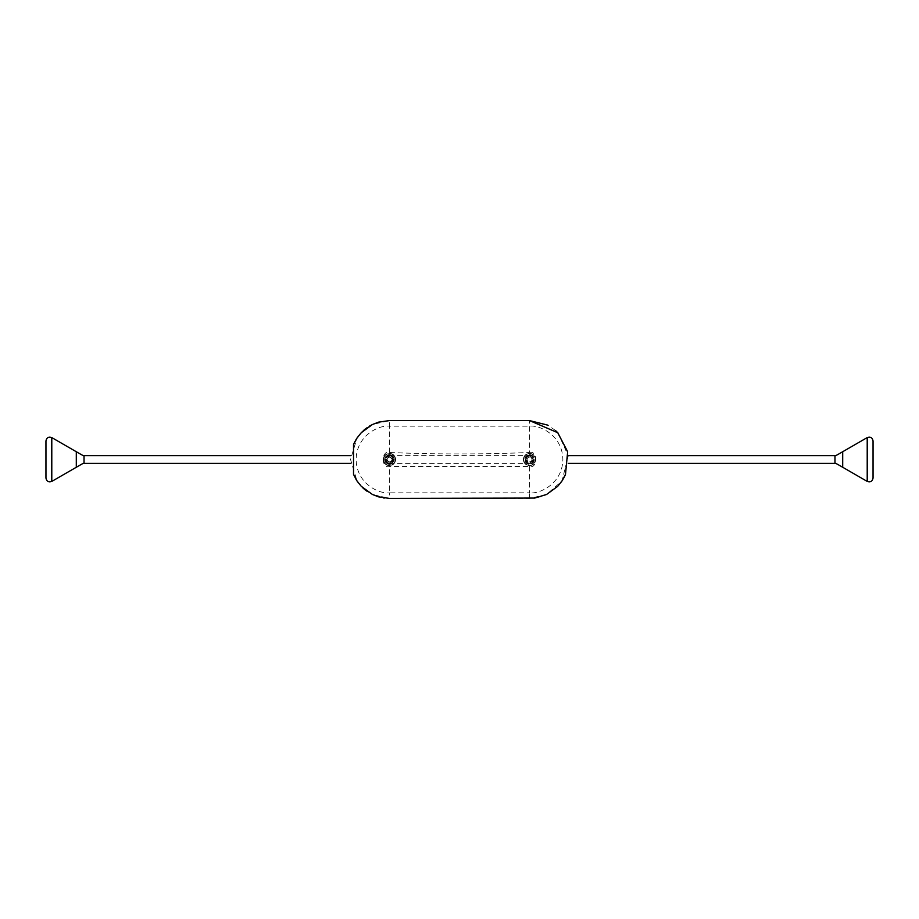 <?xml version="1.0" encoding="UTF-8"?>
<svg xmlns="http://www.w3.org/2000/svg" width="919" height="919" viewBox="0 0 919 919"><rect width="100%" height="100%" fill="white"/><g stroke="black" fill="none" stroke-linecap="round" stroke-linejoin="round"><path stroke-width="0.69" stroke-dasharray="4.59 3.45" d="M386.646 459.236C388.186 463.05 390.07 463.222 392.287 459.764C390.747 455.95 388.863 455.778 386.646 459.236L387.06 459.282C388.381 462.521 389.978 462.671 391.862 459.718A2.412 2.412 0 0 1 389.242 461.901A2.412 2.412 0 0 1 387.06 459.282A2.412 2.412 0 0 1 389.69 457.099A2.412 2.412 0 0 1 391.862 459.718C390.552 456.479 388.955 456.329 387.06 459.282M385.923 458.087C390.115 454.457 392.47 455.41 393.01 460.913C388.817 464.543 386.451 463.59 385.923 458.087L385.486 457.903A4.285 4.285 0 0 0 387.875 463.475A4.285 4.285 0 0 0 393.435 461.097C388.737 465.163 386.095 464.095 385.486 457.903C390.196 453.837 392.838 454.905 393.435 461.097A4.285 4.285 0 0 0 391.057 455.525A4.285 4.285 0 0 0 385.486 457.903M387.692 462.969A3.894 3.894 0 0 1 386.003 457.731A3.894 3.894 0 0 1 391.23 456.031A3.894 3.894 0 0 1 392.93 461.269A3.894 3.894 0 0 1 387.692 462.969L385.578 459.5L389.461 455.606L391.23 456.031L393.355 459.5L389.461 463.394L387.692 462.969M533.422 459.5L529.539 463.394L525.645 459.5A3.894 3.894 0 0 1 529.539 455.606A3.894 3.894 0 0 1 533.422 459.5A3.894 3.894 0 0 1 529.539 463.394A3.894 3.894 0 0 1 525.645 459.5L529.539 455.606L533.422 459.5M842.7 464.692L842.7 451.723L842.7 464.692M76.3 460.155L76.3 451.734L76.3 460.155M386.485 462.889A4.515 4.515 0 0 1 386.072 456.525A4.515 4.515 0 0 1 392.447 456.111A4.515 4.515 0 0 1 392.85 462.475A4.515 4.515 0 0 1 386.485 462.889M392.643 455.881A4.813 4.813 0 0 0 385.842 456.318A4.813 4.813 0 0 0 386.279 463.119A4.813 4.813 0 0 1 385.842 456.318A4.813 4.813 0 0 1 392.643 455.881A4.813 4.813 0 0 1 393.079 462.682A4.813 4.813 0 0 1 386.279 463.119A4.813 4.813 0 0 0 393.079 462.682A4.813 4.813 0 0 0 392.643 455.881M385.095 455.652A5.824 5.824 0 0 1 393.309 455.123A5.824 5.824 0 0 1 393.837 463.348A5.824 5.824 0 0 1 385.612 463.877A5.824 5.824 0 0 1 385.095 455.652A5.824 5.824 0 0 0 385.612 463.877A5.824 5.824 0 0 0 393.837 463.348A5.824 5.824 0 0 0 393.309 455.123A5.824 5.824 0 0 0 385.095 455.652M393.516 454.894A6.134 6.134 0 0 0 384.866 455.456A6.134 6.134 0 0 1 393.516 454.894A6.134 6.134 0 0 1 394.067 463.544A6.134 6.134 0 0 0 393.516 454.894M385.417 464.106A6.134 6.134 0 0 0 394.067 463.544A6.134 6.134 0 0 1 385.417 464.106A6.134 6.134 0 0 1 384.866 455.456A6.134 6.134 0 0 0 385.417 464.106M529.539 452.493C537.845 450.011 537.845 468.989 529.539 466.507L389.461 466.507C381.155 468.989 381.155 450.011 389.461 452.493C436.18 454.4 482.866 454.4 529.539 452.493L529.539 420.592L389.461 420.592L372.413 424.532M523.715 459.5A5.824 5.824 0 0 0 529.539 465.324A5.824 5.824 0 0 0 535.363 459.5A5.824 5.824 0 0 0 529.539 453.676A5.824 5.824 0 0 0 523.715 459.5M523.405 459.5A6.134 6.134 0 0 1 529.539 453.366A6.134 6.134 0 0 1 535.662 459.5A6.134 6.134 0 0 0 529.539 453.366A6.134 6.134 0 0 0 523.405 459.5A6.134 6.134 0 0 0 529.539 465.634A6.134 6.134 0 0 0 535.662 459.5A6.134 6.134 0 0 1 529.539 465.634A6.134 6.134 0 0 1 523.405 459.5M535.363 459.5A5.824 5.824 0 0 1 529.539 465.324A5.824 5.824 0 0 1 523.715 459.5A5.824 5.824 0 0 1 529.539 453.676A5.824 5.824 0 0 1 535.363 459.5M529.539 454.687A4.813 4.813 0 0 1 534.353 459.5A4.813 4.813 0 0 1 529.539 464.313A4.813 4.813 0 0 1 524.715 459.5A4.813 4.813 0 0 1 529.539 454.687A4.813 4.813 0 0 0 524.715 459.5A4.813 4.813 0 0 0 529.539 464.313A4.813 4.813 0 0 0 534.353 459.5A4.813 4.813 0 0 0 529.539 454.687M529.539 454.985A4.515 4.515 0 0 1 534.042 459.5A4.515 4.515 0 0 1 529.539 464.015A4.515 4.515 0 0 1 525.025 459.5A4.515 4.515 0 0 1 529.539 454.985M531.056 457.628A2.412 2.412 0 0 1 531.412 461.016A2.412 2.412 0 0 1 528.023 461.372A2.412 2.412 0 0 1 527.655 457.984A2.412 2.412 0 0 1 531.056 457.628A2.412 2.412 0 0 0 527.655 457.984A2.412 2.412 0 0 0 528.023 461.372A2.412 2.412 0 0 0 531.412 461.016A2.412 2.412 0 0 0 531.056 457.628M526.001 458.087C530.183 454.457 532.549 455.41 533.077 460.913C528.884 464.543 526.53 463.59 526.001 458.087L525.565 457.903A4.285 4.285 0 0 0 527.943 463.475A4.285 4.285 0 0 0 533.514 461.097C528.804 465.163 526.162 464.095 525.565 457.903C530.263 453.837 532.905 454.905 533.514 461.097A4.285 4.285 0 0 0 531.125 455.525A4.285 4.285 0 0 0 525.565 457.903M366.75 491.091L372.413 494.468L389.461 498.408L529.539 498.408L546.587 494.468L562.003 480.947L568.264 455.847L558.051 433.021M555.363 430.402L547.781 425.141M369.576 426.06L366.75 427.909M363.947 430.126L356.997 438.053L350.553 459.5L356.997 480.947L363.947 488.874M76.3 451.734L76.3 467.266M45.95 440.948L45.95 478.052M842.7 467.266L842.7 451.734M873.05 478.052L873.05 471.872M873.05 447.128L873.05 440.948M834.969 463.394L834.969 455.606M84.031 459.833L84.031 463.394M529.539 466.507L529.539 492.837L389.461 492.837L389.461 466.507M529.539 498.408L529.539 492.837C539.292 494.192 562.428 484.141 562.865 459.5C562.428 434.859 539.292 424.808 529.539 426.163L389.461 426.163L389.461 420.592M389.461 452.493L389.461 426.163C379.708 424.808 356.572 434.859 356.135 459.5C356.572 484.141 379.708 494.192 389.461 492.837L389.461 498.408M84.031 455.606L84.031 459.5M51.786 481.418L51.786 437.582M867.214 437.582L867.214 481.418M389.461 463.394L529.539 463.394M540.429 496.857L534.697 498.064M562.991 479.339L563.427 478.592M564.232 477.099L564.611 476.329M565.151 475.157L565.438 474.491M378.571 422.143L384.303 420.936M361.27 432.688L356.974 438.099M353.838 443.877L353.539 444.566M361.569 486.622L357.089 481.074M354.688 476.927L355.377 478.248M355.756 478.914L356.09 479.488M382.626 497.799L378.571 496.857M389.461 455.606L529.539 455.606"/><path stroke-width="1.38" d="M842.7 451.723L842.7 467.277C833.51 461.843 835.98 463.658 834.969 463.394L568.241 463.394L834.969 463.394L834.969 455.606L568.241 455.606L834.969 455.606C835.98 455.342 833.51 457.157 842.7 451.723L867.214 437.582C870.442 436.491 872.384 437.616 873.05 440.948L873.05 478.052C872.384 481.384 870.442 482.509 867.214 481.418L867.214 437.582M84.031 459.5L84.031 463.394C83.02 463.658 85.49 461.843 76.3 467.277L76.3 451.723C85.49 457.157 83.02 455.342 84.031 455.606L350.759 455.606L84.031 455.606L84.031 459.167M558.051 433.021L555.363 430.402M547.781 425.141L529.539 420.592L557.73 432.688L567.666 451.757L565.484 474.388L562.003 480.947L557.73 486.312L562.049 480.867M529.539 420.592L389.461 420.592L378.571 422.143L372.413 424.532L361.27 432.688L356.997 438.053L353.516 444.624L353.516 474.376L356.997 480.947L361.27 486.312L372.413 494.468L378.571 496.857L389.461 498.408L534.697 498.064L546.587 494.468L557.73 486.312M372.413 424.532L369.576 426.06M366.75 427.909L363.947 430.126M363.947 488.874L366.75 491.091M45.95 457.926L45.95 440.948C46.616 437.616 48.558 436.491 51.786 437.582L51.786 481.418C48.558 482.509 46.616 481.384 45.95 478.052L45.95 457.926M873.05 471.872L873.05 447.128M84.031 463.394L350.759 463.394L84.031 463.394M562.417 480.304L562.991 479.339M563.427 478.592L564.232 477.099M564.611 476.329L565.151 475.157M366.118 428.369L361.27 432.688M356.595 438.685L355.952 439.753M355.676 440.235L353.838 443.877M357.009 480.947L356.09 479.488M355.377 478.248L355.756 478.914M362.925 487.943L366.118 490.631M384.303 498.064L383.407 497.937M76.3 451.734L51.786 437.582M76.3 467.266L51.786 481.418M842.7 467.266L867.214 481.418"/></g></svg>
